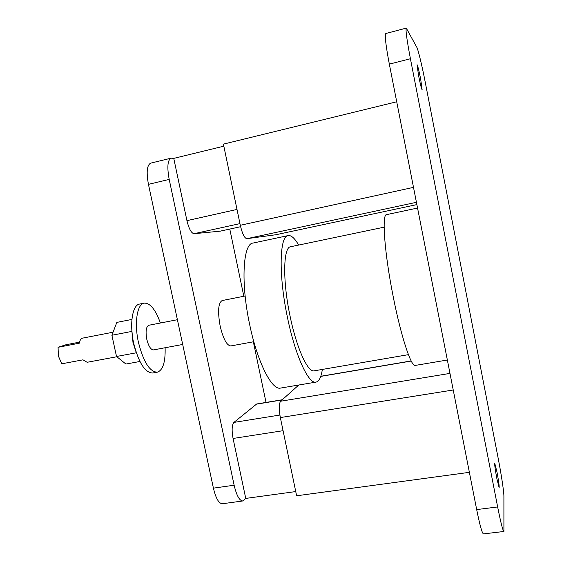 <?xml version="1.0" encoding="UTF-8"?>
<svg xmlns="http://www.w3.org/2000/svg" width="562" height="562" viewBox="0 0 562 562"><rect width="100%" height="100%" fill="white"/><g stroke="black" fill="none" stroke-linecap="round" stroke-linejoin="round"><path stroke-width="0.84" d="M420.629 78.842C418.929 70.383 417.735 65.67 417.06 64.7L418.578 75.652C420.292 84.181 421.479 88.887 422.132 89.779L420.629 78.842M116.84 356.751L87.138 362.286L82.986 359.828L61.743 363.811L58.406 356.076L58.069 347.295L65.887 344.773L79.537 342.139M131.803 329.522L132.99 342.518L136.116 352.198M160.402 323.01C155.512 309.514 150.103 302.89 144.174 303.143L139.573 304.063C132.435 304.927 129.33 323.958 133.714 343.34C138.73 362.89 145.059 372.782 152.702 373.013L157.318 372.192C162.924 370.239 165.523 362.09 165.109 347.745M144.174 303.143C137.107 303.986 134.086 323.024 138.463 342.441C143.472 362.019 149.752 371.939 157.318 372.192M245.137 296.005L222.173 300.544C218.246 302.869 217.571 311.369 220.149 326.03C223.255 338.928 226.809 345.567 230.82 345.939L253.841 341.717M447.352 360.017L415.241 365.419C411.251 367.19 401.092 336.687 393.288 297.031C384.506 253.476 381.675 214.129 386.53 214.649L417.559 208.052M496.892 478.754C495.213 469.72 494.497 464.528 494.75 463.186L496.998 472.122C498.656 481.065 499.372 486.249 499.133 487.676L496.892 478.754M408.419 354.657L314.242 370.815C307.871 372.761 296.518 348.04 289.971 315.661C282.475 280.164 283.276 247.083 290.617 246.746L384.141 227.167M322.342 369.431C321.204 377.186 319.097 381.415 316.027 382.111L280.522 388.082C271.868 390.569 257.34 362.118 249.584 324.169C240.641 282.531 243.002 243.725 252.907 243.086L288.123 235.59C291.235 235.106 294.748 238.267 298.661 245.06M316.027 382.111C308.566 384.415 295.148 355.43 287.372 317.031C278.471 274.895 279.504 235.935 288.123 235.59M182.685 344.464L153.531 349.901C150.799 349.789 148.551 346.241 146.787 339.265C145.417 331.327 146.106 326.655 148.839 325.257L177.395 319.708M223.831 146.176L173.756 158.379L171.08 158.168C167.574 160.051 166.949 167.132 169.197 179.411L234.136 485.217C236.56 495.501 239.447 500.749 242.791 500.967L245.756 498.417L295.745 491.567M266.023 402.434L253.35 341.808M243.831 296.265L229.788 229.071M169.197 179.411L148.452 184.343L213.412 488.146L234.136 485.217M220.163 231.165L194.009 233.708C191.298 233.16 188.944 228.804 186.935 220.648L173.756 158.379M282.257 399.758L256.715 403.966L233.911 422.406C231.895 424.963 231.607 430.316 233.061 438.465L245.756 498.417M242.791 500.967L222.376 503.749C218.843 503.566 215.85 498.361 213.412 488.146M148.452 184.343C146.218 172.141 146.97 165.073 150.693 163.142L171.08 158.168M469.375 472.333L296.624 495.782L280.34 417.566C278.822 409.15 278.914 403.706 280.607 401.233L298.773 385.012M406.277 28.107L416.807 47.271C418.198 49.695 422.217 66.485 425.322 82.614L498.22 458.515C501.206 473.808 503.903 491.553 503.903 496.134L503.91 531.483C502.835 530.732 500.749 522.555 497.651 506.959L410.422 58.736L389.333 64.124C385.799 45.424 384.612 35.223 385.778 33.53L406.277 28.107C405.476 29.709 406.86 39.923 410.422 58.736M503.91 531.483L483.446 533.9C482.063 533.19 479.808 525.084 476.681 509.586L389.333 64.124M131.93 319.427L116.833 322.398L111.88 335.268L131.754 331.425M111.88 335.268L116.517 356.484L136.313 352.788M116.517 356.484L125.916 364.057L139.917 361.478M58.069 347.295L79.312 343.199C79.867 340.214 80.935 338.528 82.537 338.141L113.053 332.212M396.716 101.771L223.402 144.125L240.297 225.278C242.292 233.694 244.456 238.169 246.802 238.688L275.914 234.733M282.047 399.947L256.209 404.204M279.876 415.037L233.911 422.406M283.072 430.689L233.061 438.465M280.34 417.566L453.232 389.993M280.607 401.233L449.979 373.4M320.747 376.399L411.229 361.05M476.681 509.586L497.651 506.959M275.816 234.754L416.878 204.596L275.865 234.747M246.802 238.688L416.428 202.306M240.297 225.278L413.499 187.364M237.002 209.436L186.935 220.648M239.953 223.627L194.009 233.708M220.051 231.2L240.613 226.704L219.939 231.214M320.797 376.273L411.166 360.937"/></g></svg>
